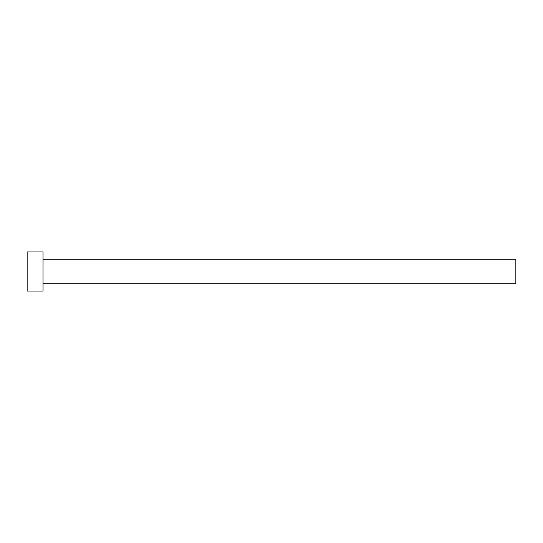 <?xml version="1.0" encoding="UTF-8"?>
<svg xmlns="http://www.w3.org/2000/svg" width="543" height="543" viewBox="0 0 543 543"><rect width="100%" height="100%" fill="white"/><g stroke="black" fill="none" stroke-linecap="round" stroke-linejoin="round"><path stroke-width="0.41" stroke-dasharray="2.71 2.04" d="M515.85 283.717L515.85 259.282M43.033 291.048L43.033 251.952M27.15 291.048L27.15 251.952M43.033 271.5L43.033 259.282L43.033 271.5"/><path stroke-width="0.81" d="M43.033 259.282L515.85 259.282L515.85 283.717L43.033 283.717M43.033 271.5L43.033 291.048L27.15 291.048L27.15 251.952L43.033 251.952L43.033 271.5"/></g></svg>
